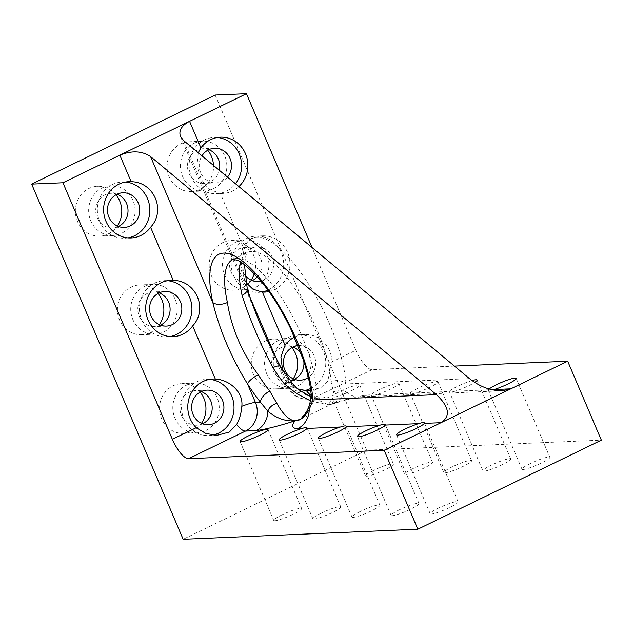 <?xml version="1.0" encoding="UTF-8"?>
<svg xmlns="http://www.w3.org/2000/svg" width="633" height="633" viewBox="0 0 633 633"><rect width="100%" height="100%" fill="white"/><g stroke="black" fill="none" stroke-linecap="round" stroke-linejoin="round"><path stroke-width="0.47" stroke-dasharray="3.17 2.37" d="M454.431 366.088L372.117 369.625A21.649 7.264 64.1 0 1 355.873 350.223L332.016 361.807L327.736 381.098L320.986 387.554L310.748 390.553M297.985 388.963L289.534 383.115L282.532 369.64M332.016 361.807A28.145 26.246 87.5 0 0 304.576 334.501A28.145 26.246 87.5 0 0 294.843 336.97A28.145 26.246 87.5 0 0 294.559 337.112M310.463 388.551A28.145 26.246 87.5 0 0 325.038 356.426A28.145 26.246 87.5 0 0 298.317 334.77A28.145 26.246 87.5 0 0 288.585 337.239A28.145 26.246 87.5 0 0 274.026 369.363A28.145 26.246 87.5 0 0 300.738 391.012A28.145 26.246 87.5 0 0 304.695 390.521M469.496 378.629L345.982 383.938A10.824 7.825 -4.1 0 0 331.091 381.936L333.583 392.096A10.824 9.669 -21.5 0 1 345.792 391.74L345.982 383.938A97.435 32.671 -115.9 0 0 283.252 251.863A97.435 32.671 -115.9 0 0 245.857 286.527L247.107 290.602M279.477 365.937L280.554 367.892A10.824 3.323 147.5 0 0 280.514 366.531M246.055 282.642L239.029 264.657L242.985 246.546L220.316 193.397L208.937 189.227L201.215 179.392L196.942 165.981L198.256 152.735M311.357 396.954L314.878 398.252L318.344 398.679A21.649 20.185 -92.5 0 0 325.821 396.78C331.336 397.421 332.119 400.096 328.163 404.796L304.394 393.52A10.824 6.069 118.4 0 0 303.049 392.238M318.344 398.679A21.649 20.185 -92.5 0 1 318.328 398.679A21.649 20.185 -92.5 0 1 304.394 393.52L293.506 386.185A10.824 5.634 141.6 0 0 292.818 383.914M310.898 401.077L328.163 404.796L331.233 404.305L334.343 399.953L333.583 392.096M309.474 405.207A10.824 7.731 -155.7 0 1 313.636 401.781L316.405 389.066A86.61 29.039 -115.9 0 0 282.286 298.926A86.61 29.039 -115.9 0 0 232.825 259.53L247.503 252.401A86.61 29.039 -115.9 0 0 240.627 262.22M313.636 401.781L300.359 419.291L331.953 404.028L328.163 404.796C344.676 399.558 357.692 396.29 367.211 395A21.649 20.185 87.5 0 1 359.726 396.899L502.246 390.775M183.57 140.51L245.857 286.527A10.824 5.926 167.6 0 1 247.25 288.656M359.702 396.899A21.649 20.185 87.5 0 1 345.792 391.74L340.649 398.98L331.969 404.02L349.479 399.083L359.702 396.899A21.649 20.185 87.5 0 0 359.726 396.899M311.325 396.282A10.824 7.825 175.9 0 1 316.405 389.066M167.618 280.712A28.145 26.246 87.5 0 0 164.477 280.641A28.145 26.246 87.5 0 0 154.745 283.109A28.145 26.246 87.5 0 0 140.178 315.234A28.145 26.246 87.5 0 0 166.898 336.891A28.145 26.246 87.5 0 0 170.016 336.55M125.532 182.043A28.145 26.246 87.5 0 0 122.398 181.98A28.145 26.246 87.5 0 0 112.658 184.448A28.145 26.246 87.5 0 0 98.099 216.573A28.145 26.246 87.5 0 0 124.812 238.222A28.145 26.246 87.5 0 0 127.929 237.889M209.697 379.373A28.145 26.246 87.5 0 0 206.564 379.309A28.145 26.246 87.5 0 0 196.831 381.778A28.145 26.246 87.5 0 0 182.264 413.903A28.145 26.246 87.5 0 0 208.977 435.551A28.145 26.246 87.5 0 0 212.933 435.053M117.042 194.236A17.32 16.149 87.5 0 0 111.123 193.302A17.32 16.149 87.5 0 0 97.189 217.728A17.32 16.149 87.5 0 0 112.611 227.912A17.32 16.149 87.5 0 0 118.426 226.472M489.159 389.01A15.16 2.049 -23.1 0 0 488.415 389.793L454.945 391.234A15.16 2.049 -23.1 0 0 474.703 382.427M472.004 380.583A15.16 2.049 -23.1 0 0 457.659 386.241A15.16 2.049 -23.1 0 0 449.303 391.471L415.826 392.911A15.16 2.049 -23.1 0 0 430.725 386.842A15.16 2.049 -23.1 0 0 437.957 381.739A15.16 2.049 -23.1 0 0 418.54 387.926A15.16 2.049 -23.1 0 0 410.184 393.156L376.714 394.588A15.16 2.049 -23.1 0 0 391.613 388.527A15.16 2.049 -23.1 0 0 398.845 383.424A15.16 2.049 -23.1 0 0 379.428 389.604A15.16 2.049 -23.1 0 0 371.073 394.834L367.211 395M351.268 390.814A15.16 2.049 -23.1 0 0 359.734 385.101A15.16 2.049 -23.1 0 0 340.317 391.281A15.16 2.049 -23.1 0 0 331.85 396.994A15.16 2.049 -23.1 0 0 351.268 390.814M376.714 394.588C372.354 395.744 370.471 395.823 371.073 394.834L404.629 474.244A15.16 2.049 -23.1 0 0 419.378 470.184A15.16 2.049 -23.1 0 0 432.513 462.351A15.16 2.049 -23.1 0 0 413.096 468.531A15.16 2.049 -23.1 0 0 404.629 474.244M415.826 392.911C411.466 394.066 409.583 394.145 410.184 393.156L443.741 472.566A15.16 2.049 -23.1 0 0 458.49 468.507A15.16 2.049 -23.1 0 0 471.625 460.674A15.16 2.049 -23.1 0 0 452.207 466.853A15.16 2.049 -23.1 0 0 443.741 472.566M454.945 391.234C450.577 392.381 448.702 392.46 449.303 391.471L482.86 470.889A15.16 2.049 -23.1 0 0 497.609 466.83A15.16 2.049 -23.1 0 0 510.744 458.988A15.16 2.049 -23.1 0 0 491.327 465.176A15.16 2.049 -23.1 0 0 482.86 470.889M492.743 389.912L488.288 390.237L488.415 389.793M530.438 463.491A15.16 2.049 -23.1 0 0 521.972 469.203A15.16 2.049 -23.1 0 0 536.721 465.144A15.16 2.049 -23.1 0 0 549.855 457.311A15.16 2.049 -23.1 0 0 530.438 463.491M373.984 470.216A15.16 2.049 -23.1 0 0 365.518 475.929A15.16 2.049 -23.1 0 0 380.267 471.87A15.16 2.049 -23.1 0 0 393.402 464.029A15.16 2.049 -23.1 0 0 373.984 470.216M438.677 508.03A15.16 2.049 -23.1 0 0 430.211 513.743A15.16 2.049 -23.1 0 0 444.959 509.684A15.16 2.049 -23.1 0 0 458.094 501.842A15.16 2.049 -23.1 0 0 438.677 508.03M399.565 509.707A15.16 2.049 -23.1 0 0 391.099 515.42A15.16 2.049 -23.1 0 0 405.848 511.361A15.16 2.049 -23.1 0 0 418.983 503.528A15.16 2.049 -23.1 0 0 399.565 509.707M360.454 511.385A15.16 2.049 -23.1 0 0 351.988 517.098A15.16 2.049 -23.1 0 0 366.736 513.039A15.16 2.049 -23.1 0 0 379.871 505.205A15.16 2.049 -23.1 0 0 360.454 511.385M321.335 513.07A15.16 2.049 -23.1 0 0 312.876 518.775A15.16 2.049 -23.1 0 0 327.617 514.724A15.16 2.049 -23.1 0 0 340.752 506.883A15.16 2.049 -23.1 0 0 321.335 513.07M282.223 514.748A15.16 2.049 -23.1 0 0 273.757 520.461A15.16 2.049 -23.1 0 0 288.506 516.401A15.16 2.049 -23.1 0 0 301.64 508.568A15.16 2.049 -23.1 0 0 282.223 514.748M268.946 291.576A28.145 26.246 87.5 0 0 289.748 260.661A28.145 26.246 87.5 0 0 262.497 235.84A28.145 26.246 87.5 0 0 252.765 238.309A28.145 26.246 87.5 0 0 242.985 246.546M267.901 290.112A28.145 26.246 87.5 0 0 283.014 258.042A28.145 26.246 87.5 0 0 256.238 236.109A28.145 26.246 87.5 0 0 246.506 238.578A28.145 26.246 87.5 0 0 231.939 270.702A28.145 26.246 87.5 0 0 258.652 292.351A28.145 26.246 87.5 0 0 261.777 292.019M298.135 345.634A17.32 16.149 -92.5 0 1 298.784 345.586A17.32 16.149 -92.5 0 1 314.902 357.685A17.32 16.149 -92.5 0 1 308.342 377.466M244.963 275.149A17.32 16.149 -92.5 0 1 242.763 271.359A17.32 16.149 -92.5 0 1 256.705 246.925A17.32 16.149 -92.5 0 1 273.456 262.038A17.32 16.149 -92.5 0 1 260.962 281.155M217.293 137.511A28.145 26.246 87.5 0 0 214.152 137.448A28.145 26.246 87.5 0 0 204.419 139.917A28.145 26.246 87.5 0 0 189.853 172.041A28.145 26.246 87.5 0 0 216.573 193.69A28.145 26.246 87.5 0 0 235.5 183.752M227.492 177.082A17.32 16.149 -92.5 0 1 216.106 182.874A17.32 16.149 -92.5 0 1 200.677 172.69A17.32 16.149 -92.5 0 1 201.959 155.821M220.316 193.397A28.145 26.246 87.5 0 0 222.832 193.421A28.145 26.246 87.5 0 0 238.902 186.593M159.128 292.897A17.32 16.149 87.5 0 0 153.21 291.963A17.32 16.149 87.5 0 0 139.268 316.397A17.32 16.149 87.5 0 0 154.697 326.573A17.32 16.149 87.5 0 0 160.513 325.14M102.19 187.914A24.901 23.215 -92.5 0 1 110.799 185.73A24.901 23.215 -92.5 0 1 135.066 209.61A24.901 23.215 -92.5 0 1 112.935 235.484A24.901 23.215 -92.5 0 1 89.308 216.328A24.901 23.215 -92.5 0 1 102.19 187.914M115.966 194.798A24.901 23.215 87.5 0 0 97.506 186.3A24.901 23.215 87.5 0 0 88.889 188.484A24.901 23.215 87.5 0 0 76.007 216.905A24.901 23.215 87.5 0 0 99.642 236.054A24.901 23.215 87.5 0 0 117.303 226.005M292.968 347.026A17.32 16.149 87.5 0 0 287.05 346.093A17.32 16.149 87.5 0 0 273.116 370.527A17.32 16.149 87.5 0 0 288.537 380.702A17.32 16.149 87.5 0 0 294.353 379.27M303.808 361.261A17.32 16.149 87.5 0 0 302.479 356.276A17.32 16.149 87.5 0 0 301.348 354.069M278.116 340.704A24.901 23.215 -92.5 0 1 286.725 338.52A24.901 23.215 -92.5 0 1 310.985 362.4A24.901 23.215 -92.5 0 1 288.862 388.274A24.901 23.215 -92.5 0 1 265.235 369.126A24.901 23.215 -92.5 0 1 278.116 340.704M291.884 347.588A24.901 23.215 87.5 0 0 273.424 339.09A24.901 23.215 87.5 0 0 264.816 341.274A24.901 23.215 87.5 0 0 251.934 369.696A24.901 23.215 87.5 0 0 275.561 388.844A24.901 23.215 87.5 0 0 293.229 378.803M257.291 276.882A17.32 16.149 87.5 0 0 260.392 257.607A17.32 16.149 87.5 0 0 244.971 247.432A17.32 16.149 87.5 0 0 231.029 271.858A17.32 16.149 87.5 0 0 246.459 282.041A17.32 16.149 87.5 0 0 252.274 280.601M236.03 242.043A24.901 23.215 -92.5 0 1 244.647 239.86A24.901 23.215 -92.5 0 1 268.906 263.739A24.901 23.215 -92.5 0 1 246.783 289.613A24.901 23.215 -92.5 0 1 223.148 270.457A24.901 23.215 -92.5 0 1 236.03 242.043M254.324 273.685A24.901 23.215 87.5 0 0 231.346 240.429A24.901 23.215 87.5 0 0 222.737 242.613A24.901 23.215 87.5 0 0 209.847 271.027A24.901 23.215 87.5 0 0 233.482 290.183A24.901 23.215 87.5 0 0 251.143 280.134M208.803 149.697A17.32 16.149 87.5 0 0 202.884 148.763A17.32 16.149 87.5 0 0 188.951 173.197A17.32 16.149 87.5 0 0 204.372 183.38A17.32 16.149 87.5 0 0 219.319 170.277M193.951 143.382A24.901 23.215 -92.5 0 1 202.56 141.199A24.901 23.215 -92.5 0 1 226.82 165.078A24.901 23.215 -92.5 0 1 204.696 190.952A24.901 23.215 -92.5 0 1 181.062 171.796A24.901 23.215 -92.5 0 1 193.951 143.382M207.719 150.258A24.901 23.215 87.5 0 0 189.259 141.768A24.901 23.215 87.5 0 0 180.65 143.952A24.901 23.215 87.5 0 0 167.769 172.366A24.901 23.215 87.5 0 0 191.395 191.522A24.901 23.215 87.5 0 0 213.511 165.442M201.215 391.558A17.32 16.149 87.5 0 0 195.296 390.624A17.32 16.149 87.5 0 0 181.355 415.058A17.32 16.149 87.5 0 0 196.776 425.241A17.32 16.149 87.5 0 0 202.6 423.801M186.355 385.236A24.901 23.215 -92.5 0 1 194.964 383.052A24.901 23.215 -92.5 0 1 219.232 406.932A24.901 23.215 -92.5 0 1 197.108 432.806A24.901 23.215 -92.5 0 1 173.474 413.658A24.901 23.215 -92.5 0 1 186.355 385.236M200.131 392.12A24.901 23.215 87.5 0 0 181.671 383.63A24.901 23.215 87.5 0 0 173.062 385.814A24.901 23.215 87.5 0 0 160.173 414.227A24.901 23.215 87.5 0 0 183.807 433.383A24.901 23.215 87.5 0 0 201.468 423.335M144.277 286.575A24.901 23.215 -92.5 0 1 152.885 284.391A24.901 23.215 -92.5 0 1 177.145 308.271A24.901 23.215 -92.5 0 1 155.022 334.145A24.901 23.215 -92.5 0 1 131.387 314.997A24.901 23.215 -92.5 0 1 144.277 286.575M158.044 293.459A24.901 23.215 87.5 0 0 139.584 284.961A24.901 23.215 87.5 0 0 130.976 287.145A24.901 23.215 87.5 0 0 118.094 315.566A24.901 23.215 87.5 0 0 141.721 334.715A24.901 23.215 87.5 0 0 159.389 324.674M355.873 350.223L312.069 247.519M215.165 95.045L366.665 450.229L601.35 440.149M366.665 450.229L183.151 539.3M180.476 136.499L286.891 385.995A21.649 2.936 156.9 0 0 288.458 386.407L280.554 367.892A97.435 32.671 -115.9 0 0 293.506 386.185L288.458 386.407A21.649 20.185 87.5 0 0 307.733 399.13A21.649 20.185 87.5 0 0 315.226 397.231A21.649 7.264 64.1 0 1 311.278 395.641M318.328 398.679L307.733 399.13A21.649 21.649 0 0 1 286.891 385.995A21.649 2.936 156.9 0 1 289.534 383.115M331.091 381.936A86.61 29.039 -115.9 0 0 296.964 291.797A86.61 29.039 -115.9 0 0 247.503 252.401L245.952 255.052L244.457 264.808M372.117 369.625L315.226 397.231L325.821 396.78M304.576 334.501L298.317 334.77M309.054 390.656L300.738 391.012M170.736 280.372L164.477 280.641M173.157 336.621L166.898 336.891M212.823 379.04L206.564 379.309M217.515 435.18L208.977 435.551M122.857 192.796L111.123 193.302M124.345 227.405L112.611 227.912M477.076 380.061L510.744 458.988M488.288 390.237L521.972 469.203M516.188 378.384L549.855 457.311M437.957 381.739L471.625 460.674M398.845 383.424L432.513 462.351M331.85 396.994L365.518 475.929M359.734 385.101L393.402 464.029M396.551 434.808L430.211 513.743M424.419 422.884L458.094 501.842M357.431 436.485L391.099 515.42M385.299 424.561L418.983 503.528M318.32 438.171L351.988 517.098M346.188 426.238L379.871 505.205M279.208 439.848L312.876 518.775M307.076 427.924L340.752 506.883M240.089 441.525L273.757 520.461M267.973 429.633L301.64 508.568M262.497 235.84L256.238 236.109M264.911 292.082L258.652 292.351M220.411 137.179L214.152 137.448M222.832 193.421L216.573 193.69M128.657 181.711L122.398 181.98M131.071 237.953L124.812 238.222M164.944 291.457L153.21 291.963M166.432 326.074L154.697 326.573M110.799 185.73L97.506 186.3M112.935 235.484L99.642 236.054M298.784 345.586L287.05 346.093M300.271 380.204L288.537 380.702M286.725 338.52L273.424 339.09M288.862 388.274L275.561 388.844M256.705 246.925L244.971 247.432M258.185 281.535L246.459 282.041M244.647 239.86L231.346 240.429M246.783 289.613L233.482 290.183M214.619 148.264L202.884 148.763M216.106 182.874L204.372 183.38M202.56 141.199L189.259 141.768M204.696 190.952L191.395 191.522M207.031 390.126L195.296 390.624M208.51 424.735L196.776 425.241M194.964 383.052L181.671 383.63M197.108 432.806L183.807 433.383M152.885 284.391L139.584 284.961M155.022 334.145L141.721 334.715"/><path stroke-width="0.95" d="M417.835 529.22L601.35 440.149L567.682 361.221L510.791 388.828L502.246 390.775C490.789 390.814 479.877 386.763 469.496 378.629L183.57 140.51L180.476 136.499C178.538 130.643 181.568 125.579 189.568 121.314L119.835 155.156C131.704 150.377 141.942 150.844 150.535 156.541L436.461 394.66C449.264 406.782 450.791 416.126 441.059 422.678L384.168 450.292L188.594 458.688A21.649 7.264 64.1 0 1 172.358 439.294L62.944 182.771L31.65 184.116L183.151 539.3L417.835 529.22L384.168 450.292M310.748 390.553L306.38 390.648L297.985 388.963M282.532 369.64L280.894 356.949L285.072 345.214L262.402 292.066L252.986 289.226L246.055 282.642M294.559 337.112A28.145 26.246 87.5 0 0 285.072 345.214M304.695 390.521A28.145 26.246 87.5 0 0 310.463 388.551M247.107 290.602L279.477 365.937M198.256 152.735L200.906 147.885L189.568 121.314L246.459 93.7L215.165 95.045L31.65 184.116M272.934 367.67C259.807 342.904 249.521 318.795 242.083 295.35A10.824 5.926 167.6 0 0 247.25 288.656L247.25 288.656C255.075 313.715 266.169 339.676 280.514 366.531L280.514 366.531A10.824 3.323 147.5 0 0 272.934 367.67A86.61 29.039 -115.9 0 0 284.439 383.938L296.79 393.679L310.898 401.077M436.461 394.66L312.955 399.969L309.244 409.48A10.824 7.731 -155.7 0 1 309.474 405.207C307.654 409.796 305.707 413.539 303.626 416.459L300.359 419.291L295.128 420.826C289.273 420.391 283.18 414.568 276.843 403.356L269.761 391.067A10.824 5.634 -38.4 0 0 260.472 402.224L255.423 402.438L247.527 383.922A10.824 3.323 -32.5 0 1 258.248 374.799A86.61 29.039 -115.9 0 0 269.761 391.067M276.843 403.356A10.824 8.007 -24.1 0 0 267.854 411.252L260.472 402.224A97.435 32.671 -115.9 0 1 247.527 383.922C231.282 357.566 219.714 330.442 212.823 302.558A10.824 5.926 -12.4 0 0 227.405 302.479C231.274 327.641 241.561 351.75 258.248 374.799M280.514 366.531L292.818 383.914C296.03 387.689 299.441 390.458 303.049 392.238L303.049 392.238A10.824 6.069 118.4 0 0 296.79 393.679M292.818 383.914A10.824 5.634 141.6 0 0 284.439 383.938M309.244 409.48C304.695 417.155 299.995 420.937 295.128 420.826C285.657 421.554 276.566 418.366 267.854 411.252A21.649 20.185 -92.5 0 1 256.08 430.622C265.599 429.332 278.615 426.064 295.128 420.826C291.172 425.526 291.955 428.201 297.478 428.842A21.649 20.185 87.5 0 0 309.244 409.48M309.474 405.207L311.325 396.282A10.824 7.825 175.9 0 0 312.955 399.969A97.435 32.671 -115.9 0 0 250.225 267.894A97.435 32.671 -115.9 0 0 212.823 302.558L150.535 156.541M424.419 422.884L424.324 423.398C424.83 422.179 422.947 422.266 418.682 423.635L385.204 425.075A15.16 2.049 -23.1 0 1 370.811 433.004A15.16 2.049 -23.1 0 1 357.431 436.485A15.16 2.049 -23.1 0 1 365.898 430.78A15.16 2.049 -23.1 0 1 379.563 425.321C383.835 423.944 385.711 423.865 385.204 425.075L385.299 424.561M379.563 425.321L346.093 426.761A15.16 2.049 -23.1 0 1 331.7 434.681A15.16 2.049 -23.1 0 1 318.32 438.171A15.16 2.049 -23.1 0 1 326.786 432.458A15.16 2.049 -23.1 0 1 340.451 426.998C344.724 425.621 346.599 425.542 346.093 426.761L346.188 426.238M340.451 426.998L306.981 428.438A15.16 2.049 -23.1 0 1 292.588 436.366A15.16 2.049 -23.1 0 1 279.208 439.848A15.16 2.049 -23.1 0 1 287.675 434.135A15.16 2.049 -23.1 0 1 301.34 428.676C305.604 427.299 307.488 427.22 306.981 428.438L307.076 427.924M196.214 427.71A28.145 26.246 87.5 0 1 203.09 381.509A28.145 26.246 87.5 0 1 212.823 379.04A28.145 26.246 87.5 0 1 215.331 379.056C228.829 379.586 243.57 391.748 241.822 406.267C241.276 413.167 239.551 419.236 236.647 424.49L229.296 432.046L217.515 435.18L206.057 433.605L196.214 427.71L172.358 439.294M173.252 280.395C196.024 280.435 208.431 309.157 192.661 325.908A28.145 26.246 87.5 0 1 173.157 336.621A28.145 26.246 87.5 0 1 146.437 314.965A28.145 26.246 87.5 0 1 161.004 282.84A28.145 26.246 87.5 0 1 170.736 280.372A28.145 26.246 87.5 0 1 173.252 280.395L150.583 227.247C166.344 210.488 153.938 181.774 131.166 181.734A28.145 26.246 87.5 0 0 128.657 181.711A28.145 26.246 87.5 0 0 118.917 184.179A28.145 26.246 87.5 0 0 104.358 216.304A28.145 26.246 87.5 0 0 131.071 237.953A28.145 26.246 87.5 0 0 150.583 227.247M418.682 423.635A15.16 2.049 -23.1 0 0 405.009 429.095A15.16 2.049 -23.1 0 0 396.551 434.808A15.16 2.049 -23.1 0 0 409.931 431.326A15.16 2.049 -23.1 0 0 424.324 423.398L441.059 422.678L510.791 388.828L494.056 389.548A15.16 2.049 -23.1 0 0 508.956 383.487A15.16 2.049 -23.1 0 0 516.188 378.384A15.16 2.049 -23.1 0 0 496.77 384.563A15.16 2.049 -23.1 0 0 489.159 389.01M259.506 435.346A15.16 2.049 -23.1 0 0 267.973 429.633A15.16 2.049 -23.1 0 0 248.555 435.82A15.16 2.049 -23.1 0 0 240.089 441.525A15.16 2.049 -23.1 0 0 259.506 435.346M170.016 336.55A28.145 26.246 87.5 0 0 191.91 307.638A28.145 26.246 87.5 0 0 167.618 280.712M127.929 237.889A28.145 26.246 87.5 0 0 149.823 208.977A28.145 26.246 87.5 0 0 125.532 182.043M108.923 217.23A17.32 16.149 -92.5 0 1 122.857 192.796A17.32 16.149 -92.5 0 1 139.735 209.412A17.32 16.149 -92.5 0 1 124.345 227.405A17.32 16.149 -92.5 0 1 108.923 217.23M151.002 315.891A17.32 16.149 -92.5 0 1 164.944 291.457A17.32 16.149 -92.5 0 1 181.821 308.073A17.32 16.149 -92.5 0 1 166.432 326.074A17.32 16.149 -92.5 0 1 151.002 315.891M212.933 435.053A28.145 26.246 87.5 0 0 233.965 405.848A28.145 26.246 87.5 0 0 209.697 379.373M193.089 414.552A17.32 16.149 -92.5 0 1 207.031 390.126A17.32 16.149 -92.5 0 1 223.908 406.734A17.32 16.149 -92.5 0 1 208.51 424.735A17.32 16.149 -92.5 0 1 193.089 414.552M118.426 226.472A17.32 16.149 87.5 0 0 126.553 203.478A17.32 16.149 87.5 0 0 117.042 194.236M567.682 361.221L454.431 366.088M474.703 382.427A15.16 2.049 -23.1 0 0 477.076 380.061A15.16 2.049 -23.1 0 0 472.004 380.583M494.056 389.548L492.743 389.912M261.777 292.019A28.145 26.246 87.5 0 0 267.901 290.112M262.402 292.066A28.145 26.246 87.5 0 0 264.911 292.082A28.145 26.246 87.5 0 0 268.946 291.576M308.342 377.466A17.32 16.149 -92.5 0 1 300.271 380.204A17.32 16.149 -92.5 0 1 284.85 370.02A17.32 16.149 -92.5 0 1 298.135 345.634M260.962 281.155A17.32 16.149 -92.5 0 1 258.185 281.535A17.32 16.149 -92.5 0 1 244.963 275.149M235.5 183.752A28.145 26.246 87.5 0 0 239.535 154.753A28.145 26.246 87.5 0 0 217.293 137.511M201.959 155.821A17.32 16.149 -92.5 0 1 214.619 148.264A17.32 16.149 -92.5 0 1 229.921 158.163A17.32 16.149 -92.5 0 1 227.492 177.082M238.902 186.593A28.145 26.246 87.5 0 0 245.968 154.95A28.145 26.246 87.5 0 0 220.411 137.179A28.145 26.246 87.5 0 0 210.678 139.648A28.145 26.246 87.5 0 0 200.906 147.885M160.513 325.14A17.32 16.149 87.5 0 0 168.631 302.147A17.32 16.149 87.5 0 0 159.128 292.897M117.303 226.005A24.901 23.215 87.5 0 0 115.966 194.798M294.353 379.27A17.32 16.149 87.5 0 0 303.808 361.261M301.348 354.069A17.32 16.149 87.5 0 0 292.968 347.026M293.229 378.803A24.901 23.215 87.5 0 0 291.884 347.588M252.274 280.601A17.32 16.149 87.5 0 0 257.291 276.882M251.143 280.134A24.901 23.215 87.5 0 0 254.324 273.685M219.319 170.277A17.32 16.149 87.5 0 0 218.306 158.946A17.32 16.149 87.5 0 0 208.803 149.697M213.511 165.442A24.901 23.215 87.5 0 0 207.719 150.258M202.6 423.801A17.32 16.149 87.5 0 0 210.718 400.808A17.32 16.149 87.5 0 0 201.215 391.558M201.468 423.335A24.901 23.215 87.5 0 0 200.131 392.12M159.389 324.674A24.901 23.215 87.5 0 0 158.044 293.459M312.069 247.519L246.459 93.7M131.166 181.734L119.835 155.156L62.944 182.771M311.278 395.641A21.649 7.264 64.1 0 1 306.38 390.648M240.627 262.22A86.61 29.039 -115.9 0 0 242.083 295.35M311.325 396.282C310.597 386.075 307.978 374.048 303.468 360.209L290.666 328.677C282.318 311.468 273.147 296.529 263.154 283.853C249.98 268.534 240.888 260.567 235.864 259.949L232.825 259.53A86.61 29.039 -115.9 0 0 227.405 302.479M301.34 428.676L297.478 428.842M241.822 406.267A21.649 2.936 156.9 0 1 255.423 402.438A21.649 20.185 87.5 0 1 245.485 431.081L188.594 458.688M215.331 379.056L192.661 325.908M256.08 430.622L245.485 431.081A21.649 7.264 64.1 0 1 236.647 424.49M303.049 392.238L311.357 396.954M244.457 264.808L247.25 288.656"/></g></svg>
